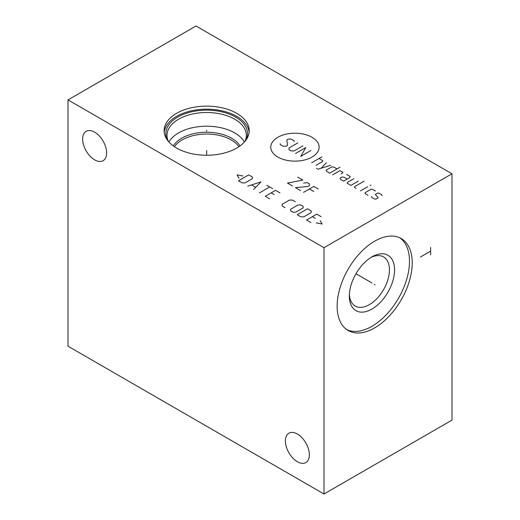 <?xml version="1.0" encoding="UTF-8"?>
<svg xmlns="http://www.w3.org/2000/svg" width="520" height="520" viewBox="0 0 520 520"><rect width="100%" height="100%" fill="white"/><g stroke="black" fill="none" stroke-linecap="round" stroke-linejoin="round"><path stroke-width="0.78" d="M68.016 99.892L68.016 346.209L323.993 494L451.984 420.108L451.984 173.791L196.008 26L68.016 99.892L323.993 247.683L451.984 173.791M323.993 494L323.993 247.683M412.224 262.853A53.092 30.654 -60 0 1 389.044 316.29A53.092 30.654 -60 0 1 348.134 330.512A53.092 30.654 -60 0 1 337.135 306.209A53.092 30.654 -60 0 1 360.315 252.772A53.092 30.654 -60 0 1 401.226 238.55A53.092 30.654 -60 0 1 412.224 262.853M94.64 159.848A16.952 9.789 -120 0 0 103.116 160.687A16.952 9.789 -120 0 0 105.716 147.102A16.952 9.789 -120 0 0 94.64 132.165A16.952 9.789 -120 0 0 86.158 131.32A16.952 9.789 -120 0 0 83.564 144.905A16.952 9.789 -120 0 0 94.64 159.848M297.375 461.734A16.952 9.789 -120 0 0 305.851 462.572A16.952 9.789 -120 0 0 308.451 448.988A16.952 9.789 -120 0 0 297.375 434.044A16.952 9.789 -120 0 0 288.899 433.206A16.952 9.789 -120 0 0 286.299 446.791A16.952 9.789 -120 0 0 297.375 461.734M236.75 113.321A42.536 24.557 180 0 1 249.21 130.683A42.536 24.557 180 0 1 222.95 153.374A42.536 24.557 180 0 1 176.592 148.05A42.536 24.557 180 0 1 164.138 130.683A42.536 24.557 180 0 1 190.392 107.998A42.536 24.557 180 0 1 236.75 113.321M164.216 132.21A42.536 24.557 0 0 1 191.627 110.767A42.536 24.557 0 0 1 236.75 116.37A42.536 24.557 180 0 1 249.125 132.21M167.245 139.899A40.846 23.582 0 0 1 186.206 113.328A40.846 23.582 0 0 1 235.553 117.065A40.846 23.582 180 0 1 246.103 139.899M168.369 141.362A39.669 22.906 0 0 1 166.998 135.401A39.669 22.906 0 0 1 191.49 114.244A39.669 22.906 0 0 1 234.722 119.203A39.669 22.906 180 0 1 246.344 135.401A39.669 22.906 180 0 1 244.972 141.362M244.4 142.025A39.669 22.906 180 0 0 234.722 132.912A39.669 22.906 0 0 0 168.942 142.025M370.63 257.654A28.36 16.373 120 0 1 383.565 256.919A28.36 16.373 120 0 1 389.441 269.9A28.36 16.373 -60 0 1 377.065 298.441A28.36 16.373 -60 0 1 355.212 306.033A28.36 16.373 -60 0 1 349.375 294.463M394.563 269.9A31.98 18.46 120 0 0 371.95 256.847A31.98 18.46 120 0 0 349.336 296.01A31.98 18.46 -60 0 0 371.95 309.069A31.98 18.46 -60 0 0 394.563 269.9M346.801 329.667A53.092 30.654 -60 0 0 387.205 313.762A53.092 30.654 -60 0 0 409.494 261.281A53.092 30.654 120 0 0 399.828 237.822M206.674 131.099L206.674 130.273L206.674 131.099M206.674 150.469L206.674 155.24M277.849 137.293A24.18 13.962 0 0 0 277.849 157.04A24.18 13.962 0 0 0 312.052 157.04A24.18 13.962 0 0 0 312.052 137.293A24.18 13.962 0 0 0 277.849 137.293M294.132 141.629L294.132 140.784L291.207 139.094L288.281 139.094L286.819 139.939L287.547 145.424L286.084 146.269L283.159 146.269L280.235 144.579L280.235 143.741M302.906 145.847L294.132 150.917L291.207 150.917L289.01 149.649L289.01 147.959L297.784 142.896M295.594 153.452L305.832 147.537L300.716 156.403L310.954 150.495M311.682 162.74L321.925 156.826M316.069 165.276L322.654 161.473L322.654 160.628L318.994 158.516M316.557 168.369L318.019 169.214L330.7 165.276M326.313 162.74L321.191 168.227M337.038 168.935L334.113 167.245L331.916 166.822L326.066 170.196L326.8 171.464L329.726 173.154L339.963 167.245M341.185 173.856L342.647 173.017L342.888 172.308L339.963 170.619L332.651 174.844M346.548 174.421L350.2 176.534L349.473 177.801L343.623 181.181L340.697 179.491L339.963 178.224L342.16 176.956L344.351 177.379L347.276 179.069M353.86 178.646L347.276 182.442L347.276 183.287L350.935 185.4L358.248 181.181M364.098 181.181L354.588 186.667L354.588 187.512L356.05 188.357M360.445 190.892L367.757 186.667M369.947 185.4L370.923 185.12L369.947 185.4M375.31 191.029L372.385 189.339L370.923 189.339L365.072 192.719L365.072 193.564L367.998 195.254M371.657 196.521L371.657 197.366L374.582 199.056L376.044 199.056L378.235 197.789L375.31 194.409L377.507 193.141L378.969 193.141L381.894 194.831L381.894 195.676M297.713 177.138L302.835 180.096L287.476 183.053L292.597 186.004M303.563 183.053L307.222 182.631L309.413 183.892L309.413 185.582L307.95 186.427L295.522 187.694L300.638 190.651M318.195 188.962L313.807 186.427L303.563 192.342M313.807 191.497L309.413 188.962M242.886 176L237.036 174.869L238.986 178.25M238.498 180.785L242.158 182.897L245.083 182.897L252.395 178.672L252.395 176.982L248.736 174.869L238.498 180.785M253.611 189.508L260.93 181.909L247.761 186.134M251.661 185.003L255.561 187.258M259.461 192.888L269.704 186.979M266.78 185.289L272.63 188.662M279.942 192.888L275.555 190.353L265.317 196.268L269.704 198.803M274.092 194.578L271.167 192.888M295.302 201.754L292.377 200.064L289.452 200.064L282.139 204.289L282.139 205.978L285.064 207.669M290.667 209.216L290.667 210.906L292.864 212.173L295.789 212.173L303.101 207.948L303.101 206.258L300.911 204.99L297.98 204.99L290.667 209.216M297.252 214.702L300.911 216.814L303.836 216.814L311.149 212.596L311.149 210.906L307.489 208.793L297.252 214.702M321.146 216.678L316.752 214.143L306.514 220.051L310.901 222.586M315.289 218.361L312.364 216.678M316.264 222.865L322.12 223.997L320.171 220.617M374.322 284.323L375.037 284.739L374.322 284.323M371.95 282.958L355.959 273.721M430.651 247.436L430.651 254.826M430.651 251.134L420.413 257.043M173.31 145.919A35.34 20.404 0 0 1 231.66 138.216A35.34 20.404 180 0 1 240.032 145.919M238.894 146.712A34.632 19.994 180 0 0 231.16 139.899A34.632 19.994 0 0 0 174.447 146.712"/></g></svg>
